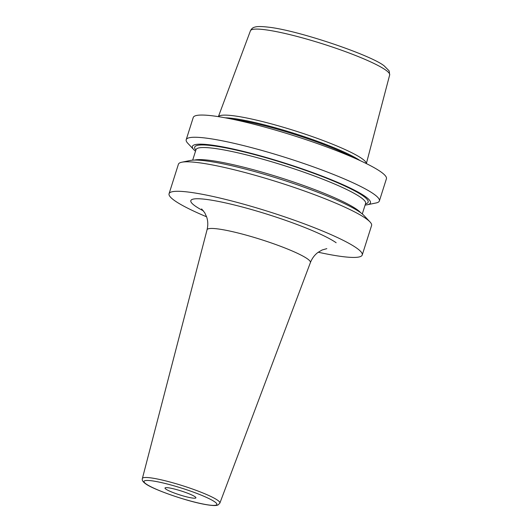 <?xml version="1.0" encoding="UTF-8"?>
<svg xmlns="http://www.w3.org/2000/svg" width="532" height="532" viewBox="0 0 532 532"><rect width="100%" height="100%" fill="white"/><g stroke="black" fill="none" stroke-linecap="round" stroke-linejoin="round"><path stroke-width="0.8" d="M366.329 163.57A77.639 10.008 -162.4 0 0 361.993 158.636A77.639 10.008 -162.4 0 0 282.412 126.988A77.639 10.008 -162.4 0 0 218.419 116.648M379.376 200.963L386.418 178.759A101.326 13.061 -162.4 0 0 380.839 171.843A101.326 13.061 17.6 0 0 275.243 130.041A101.326 13.061 17.6 0 0 193.249 117.479L186.207 139.683A101.326 13.061 -162.4 0 0 187.796 143.274L193.854 149.718A93.399 12.043 17.6 0 1 258.073 155.198A93.399 12.043 17.6 0 1 365.304 196.514A93.399 12.043 -162.4 0 1 367.339 204.747L376.004 202.978A101.326 13.061 -162.4 0 0 379.376 200.963A101.326 13.061 -162.4 0 0 373.797 194.047A101.326 13.061 -162.4 0 0 268.195 152.245A101.326 13.061 -162.4 0 0 186.207 139.683M318.242 252.228A101.326 13.061 -162.4 0 0 362.232 255.001L371.589 225.515A101.326 13.061 -162.4 0 0 369.999 221.924A101.326 13.061 -162.4 0 0 366.009 218.599A101.326 13.061 -162.4 0 0 271.327 180.049A101.326 13.061 -162.4 0 0 181.784 162.22A101.326 13.061 -162.4 0 0 178.413 164.235L169.063 193.721A101.326 13.061 17.6 0 0 174.642 200.637A101.326 13.061 -162.4 0 0 206.609 216.81M362.232 255.001A101.326 13.061 -162.4 0 0 356.653 248.085A101.326 13.061 17.6 0 0 251.057 206.276A101.326 13.061 17.6 0 0 169.063 193.721M369.999 221.924L363.935 215.48A93.399 12.043 -162.4 0 0 360.257 212.414A93.399 12.043 17.6 0 0 272.989 176.883A93.399 12.043 17.6 0 0 190.449 160.451L181.784 162.22M195.51 151.241A93.399 12.043 17.6 0 1 193.854 149.718M365.112 205.046A93.399 12.043 -162.4 0 0 367.339 204.747M165.891 489.127A16.213 2.088 -162.4 0 0 182.789 495.817A16.213 2.088 -162.4 0 0 195.909 497.826A16.213 2.088 -162.4 0 0 195.018 496.722A16.213 2.088 -162.4 0 0 178.12 490.032A16.213 2.088 -162.4 0 0 165 488.024A16.213 2.088 -162.4 0 0 165.891 489.127M250.439 30.77C251.483 28.735 252.88 27.531 254.635 27.165C256.078 26.686 258.938 26.048 268.387 27.165C298.359 30.337 371.688 55.388 384.27 65.948L389.178 70.929L389.67 74.939A73.037 9.416 -162.4 0 0 385.627 70.011A73.037 9.416 17.6 0 0 309.737 39.947A73.037 9.416 17.6 0 0 250.439 30.77L218.386 116.648M225.255 117.818A76.941 9.915 17.6 0 1 294.482 133.472A76.941 9.915 17.6 0 1 360.064 160.584M232.258 119.188A76.827 9.902 17.6 0 1 353.561 157.665M194.665 160.066A88.964 11.471 17.6 0 1 272.836 175.334A88.964 11.471 17.6 0 1 356.886 209.462A88.964 11.471 -162.4 0 1 360.709 212.74M365.644 203.364L365.61 203.463A88.964 11.471 -162.4 0 0 360.709 197.392A88.964 11.471 17.6 0 0 267.995 160.691A88.964 11.471 17.6 0 0 196.009 149.665L192.677 160.152M195.869 150.097A90.992 11.731 17.6 0 1 259.33 155.883A90.992 11.731 17.6 0 1 363.143 195.956A90.992 11.731 -162.4 0 1 365.477 203.896M336.151 242.738A78.497 10.121 -162.4 0 0 240.398 206.509A78.497 10.121 -162.4 0 0 195.144 205.977A78.497 10.121 -162.4 0 0 203.483 210.911M326.821 248.643L322.086 250L317.89 252.487C314.558 255.001 312.065 258.366 310.402 262.582A54.217 6.989 -162.4 0 0 307.43 258.838A54.217 6.989 -162.4 0 0 250.758 236.421A54.217 6.989 -162.4 0 0 207.048 229.797C208.132 225.342 208.012 221.113 206.702 217.109L204.767 212.813L201.621 208.91M219.882 503.073L218.14 504.908C217.242 505.194 215.999 506.411 204.913 504.416C186.386 501.177 152.418 489.214 145.449 483.661C142.842 481.799 141.818 480.07 142.383 478.487A40.651 5.24 17.6 0 1 175.161 483.455A40.651 5.24 17.6 0 1 217.655 500.266A40.651 5.24 17.6 0 1 219.882 503.073L310.402 262.582M214.782 501.876A38.224 4.928 17.6 0 1 192.75 501.616A38.224 4.928 17.6 0 1 146.127 483.974A38.224 4.928 17.6 0 1 168.159 484.233A38.224 4.928 17.6 0 1 214.782 501.876M389.67 74.939L366.362 163.583M365.61 203.463L362.285 213.957M142.383 478.487L207.048 229.797"/></g></svg>
